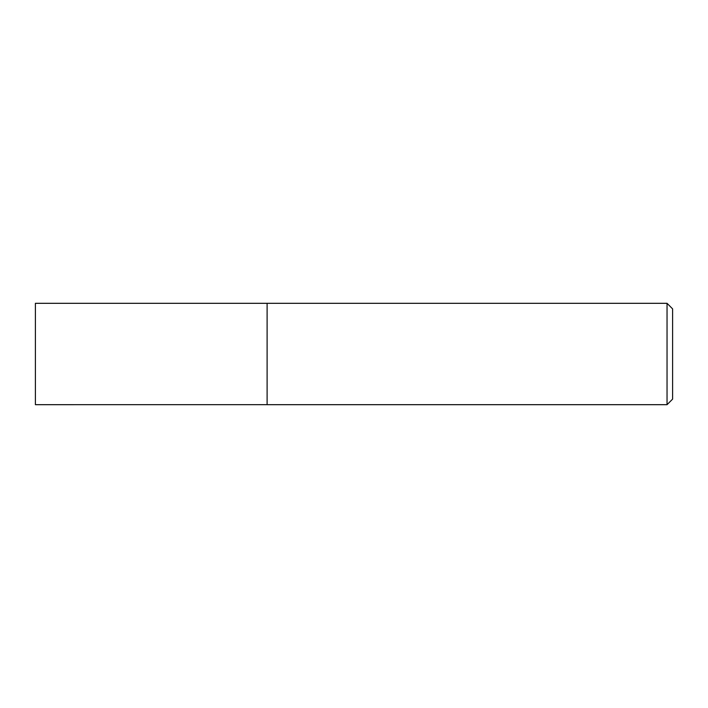 <?xml version="1.0" encoding="UTF-8"?>
<svg xmlns="http://www.w3.org/2000/svg" width="708" height="708" viewBox="0 0 708 708"><rect width="100%" height="100%" fill="white"/><g stroke="black" fill="none" stroke-linecap="round" stroke-linejoin="round"><path stroke-width="1.06" d="M667.042 303.316L667.042 404.684L672.6 399.126L672.6 308.874L667.042 303.316L35.4 303.316L35.4 404.684L267.111 404.666L267.111 303.316M667.042 404.684L267.111 404.684"/></g></svg>
